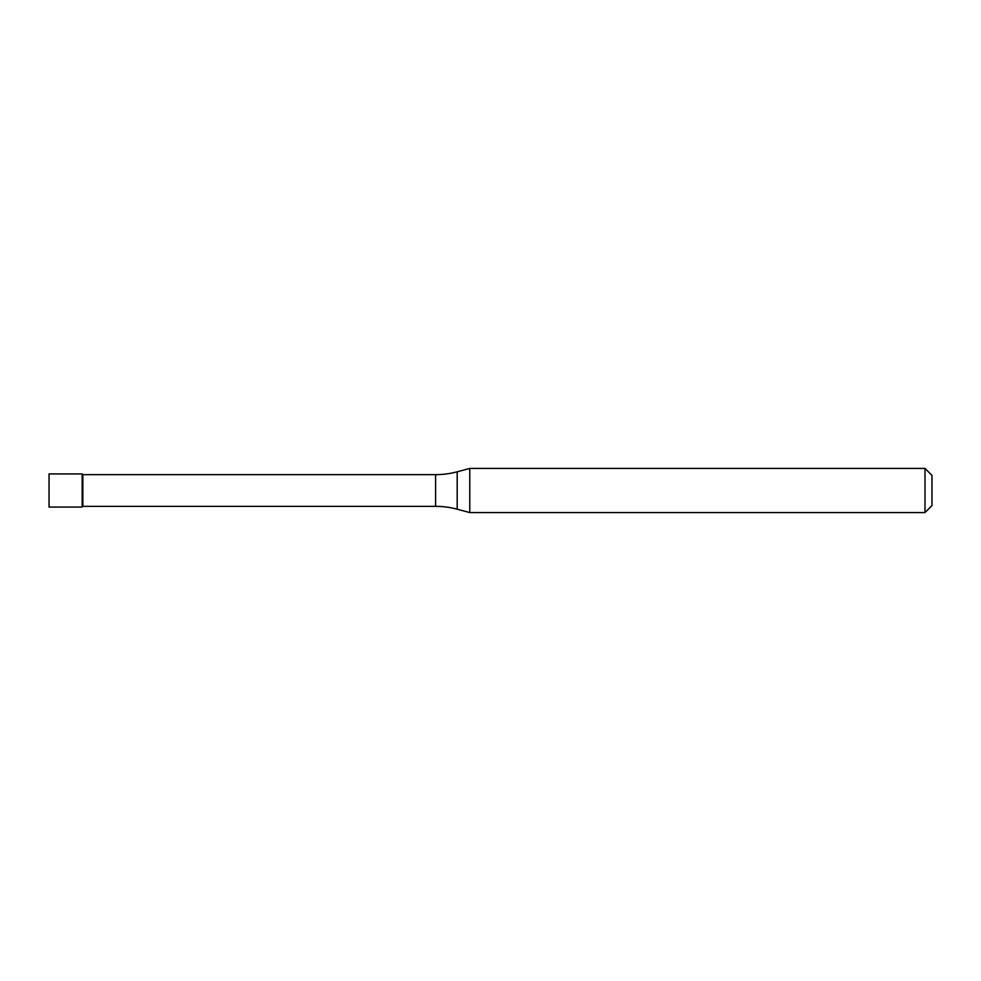 <?xml version="1.0" encoding="UTF-8"?>
<svg xmlns="http://www.w3.org/2000/svg" width="981" height="981" viewBox="0 0 981 981"><rect width="100%" height="100%" fill="white"/><g stroke="black" fill="none" stroke-linecap="round" stroke-linejoin="round"><path stroke-width="1.47" d="M82.858 474.645L82.159 473.946L49.05 473.946L49.05 507.054L82.159 507.054L82.159 473.946L82.159 507.054L82.858 506.355L435.613 506.355L435.613 474.645L82.858 474.645L82.858 506.355M435.613 474.645A83.422 83.422 0 0 0 457.195 471.8L457.195 509.2A83.422 83.422 0 0 0 435.613 506.355M457.195 471.8L469.776 468.428L469.776 512.572L457.195 509.2M469.776 512.572L924.997 512.572L924.997 468.428L469.776 468.428M924.997 468.428L931.95 475.38L931.95 505.62L924.997 512.572"/></g></svg>
